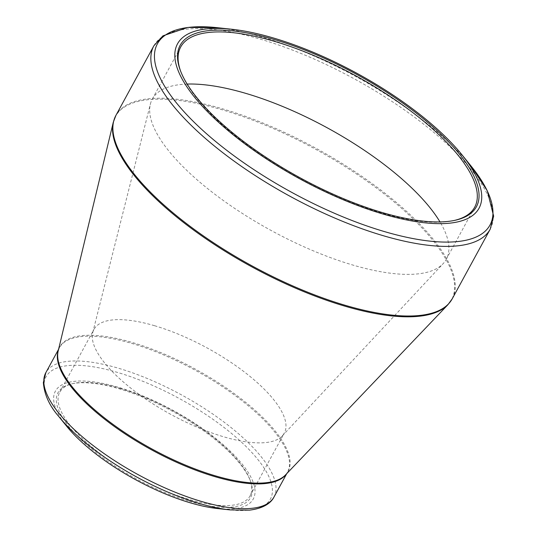 <?xml version="1.0" encoding="UTF-8"?>
<svg xmlns="http://www.w3.org/2000/svg" width="537" height="537" viewBox="0 0 537 537"><rect width="100%" height="100%" fill="white"/><g stroke="black" fill="none" stroke-linecap="round" stroke-linejoin="round"><path stroke-width="0.4" stroke-dasharray="2.69 2.01" d="M217.686 508.566A112.683 39.376 28.6 0 0 241.623 463.404A112.683 39.376 28.6 0 0 118.469 387.325A112.683 39.376 28.6 0 0 66.642 426.217M189.252 501.249A109.662 38.322 28.6 0 0 250.517 481.219A109.662 38.322 28.6 0 0 172.679 411.416A109.662 38.322 28.6 0 0 71.844 383.807A109.662 38.322 28.6 0 0 78.268 436.957A109.662 38.322 28.6 0 0 189.252 501.249M120.416 388.473A108.373 37.865 -151.4 0 1 249.967 479.736A108.373 37.865 -151.4 0 1 250.067 495.873A108.373 37.865 -151.4 0 1 189.42 499.524A108.373 37.865 -151.4 0 1 92.706 447.737A108.373 37.865 -151.4 0 1 59.768 392.117A108.373 37.865 -151.4 0 1 73.394 383.465A108.373 37.865 -151.4 0 1 120.416 388.473M154.622 325.731A108.373 37.865 28.6 0 0 93.975 329.376A108.373 37.865 28.6 0 0 92.733 332.564A108.373 37.865 28.6 0 0 171.001 414.504A108.373 37.865 28.6 0 0 282.267 435.903A108.373 37.865 28.6 0 0 284.274 433.131A108.373 37.865 28.6 0 0 251.336 377.511A108.373 37.865 28.6 0 0 154.622 325.731M187.158 84.074A167.41 58.499 28.6 0 0 152.307 99.063A167.41 58.499 28.6 0 0 150.394 103.99A167.41 58.499 28.6 0 0 271.286 230.561A167.41 58.499 28.6 0 0 443.166 263.62A167.41 58.499 28.6 0 0 446.267 259.337A167.41 58.499 28.6 0 0 439.991 221.922M180.613 71.153A167.41 58.499 28.6 0 0 180.882 71.891A167.41 58.499 28.6 0 0 299.7 178.452A167.41 58.499 28.6 0 0 453.631 220.6A167.41 58.499 28.6 0 0 454.403 220.425M471.097 166.094A189.38 66.179 28.6 0 0 263.412 37.389A189.38 66.179 28.6 0 0 217.237 27.682M452.235 298.807A191.534 66.93 28.6 0 0 316.105 148.36A191.534 66.93 28.6 0 0 115.898 115.435M153.864 45.806A191.534 66.93 -151.4 0 1 354.071 78.731A191.534 66.93 -151.4 0 1 490.2 229.178M286.711 473.674L287.49 472.245L285.543 474.903A130.048 45.444 28.6 0 0 252.638 408.16A130.048 45.444 28.6 0 0 132.498 342.559A130.048 45.444 28.6 0 0 58.184 350.943L59.359 347.862A129.92 45.397 -151.4 0 1 132.068 343.485A129.92 45.397 -151.4 0 1 248 405.563A129.92 45.397 -151.4 0 1 287.49 472.245A129.92 45.397 -151.4 0 1 286.308 474.097M113.287 122.255A191.407 66.883 -151.4 0 1 222.66 109.917A191.407 66.883 -151.4 0 1 399.488 206.47A191.407 66.883 -151.4 0 1 447.918 304.701M273.984 497.02A129.92 45.397 28.6 0 0 234.494 430.338A129.92 45.397 28.6 0 0 118.556 368.261A129.92 45.397 28.6 0 0 45.853 372.638M58.446 349.862A129.92 45.397 -151.4 0 1 59.359 347.862L58.58 349.292M58.808 416.531A127.766 44.645 -151.4 0 1 117.569 372.436A127.766 44.645 -151.4 0 1 257.216 458.692A127.766 44.645 -151.4 0 1 230.071 509.902M250.067 495.873L284.274 433.131M59.768 392.117L93.975 329.376M282.267 435.903L443.166 263.62M92.733 332.564L150.394 103.99M446.267 259.337L474.681 207.228M152.307 99.063L180.721 46.954M73.394 383.465L71.844 383.807M249.967 479.736L250.517 481.219M453.631 220.6L455.188 220.257M180.882 71.891L180.325 70.401"/><path stroke-width="0.81" d="M274.575 39.597A168.699 58.949 -151.4 0 1 445.307 138.492A168.699 58.949 -151.4 0 1 455.188 220.257A168.699 58.949 -151.4 0 1 300.062 177.787A168.699 58.949 -151.4 0 1 180.325 70.401A168.699 58.949 -151.4 0 1 274.575 39.597M273.615 38.053A171.712 60.003 28.6 0 0 231.742 29.253A171.712 60.003 28.6 0 0 203.805 107.809A171.712 60.003 28.6 0 0 411.027 220.788A171.712 60.003 28.6 0 0 461.921 154.75A171.712 60.003 28.6 0 0 273.615 38.053M58.808 416.531L66.642 426.217A112.683 39.376 28.6 0 0 217.686 508.566L230.071 509.902A127.766 44.645 -151.4 0 1 198.918 503.357A127.766 44.645 -151.4 0 1 58.808 416.531C49.444 405.838 44.289 394.5 43.349 382.512L45.853 372.638A129.92 45.397 28.6 0 0 85.343 439.313A129.92 45.397 28.6 0 0 201.274 501.39A129.92 45.397 28.6 0 0 273.984 497.02L286.711 473.674M439.991 221.922A167.41 58.499 28.6 0 0 245.993 93.431A167.41 58.499 28.6 0 0 187.158 84.074M454.403 220.425A167.41 58.499 28.6 0 0 474.681 207.228A167.41 58.499 28.6 0 0 423.794 121.315A167.41 58.499 28.6 0 0 274.407 41.322A167.41 58.499 28.6 0 0 180.721 46.954A167.41 58.499 28.6 0 0 180.613 71.153M231.742 29.253L217.237 27.682A189.38 66.179 28.6 0 0 177.002 103.594A189.38 66.179 28.6 0 0 383.995 231.454A189.38 66.179 28.6 0 0 471.097 166.094L461.921 154.75M113.287 122.255L58.184 350.943A130.048 45.444 28.6 0 0 152.146 449.086A130.048 45.444 28.6 0 0 285.543 474.903L447.918 304.701A191.407 66.883 -151.4 0 1 344.532 306.056A191.407 66.883 -151.4 0 1 113.287 122.255L115.898 115.435A191.534 66.93 28.6 0 0 174.122 213.739A191.534 66.93 28.6 0 0 345.043 305.258A191.534 66.93 28.6 0 0 452.235 298.807L490.2 229.178A191.534 66.93 -151.4 0 1 383.009 235.629A191.534 66.93 -151.4 0 1 212.081 144.104A191.534 66.93 -151.4 0 1 153.864 45.806L162.933 35.845L187.755 27.447L217.237 27.682M286.308 474.097A129.92 45.397 -151.4 0 1 151.696 449.905A129.92 45.397 -151.4 0 1 58.446 349.862M115.898 115.435L153.864 45.806M45.853 372.638L58.58 349.292M273.984 497.02C271.447 502.223 264.62 508.324 249.403 510.15L230.071 509.902M452.235 298.807L447.918 304.701M490.2 229.178L493.651 216.163L487.267 190.749L471.097 166.094"/></g></svg>
